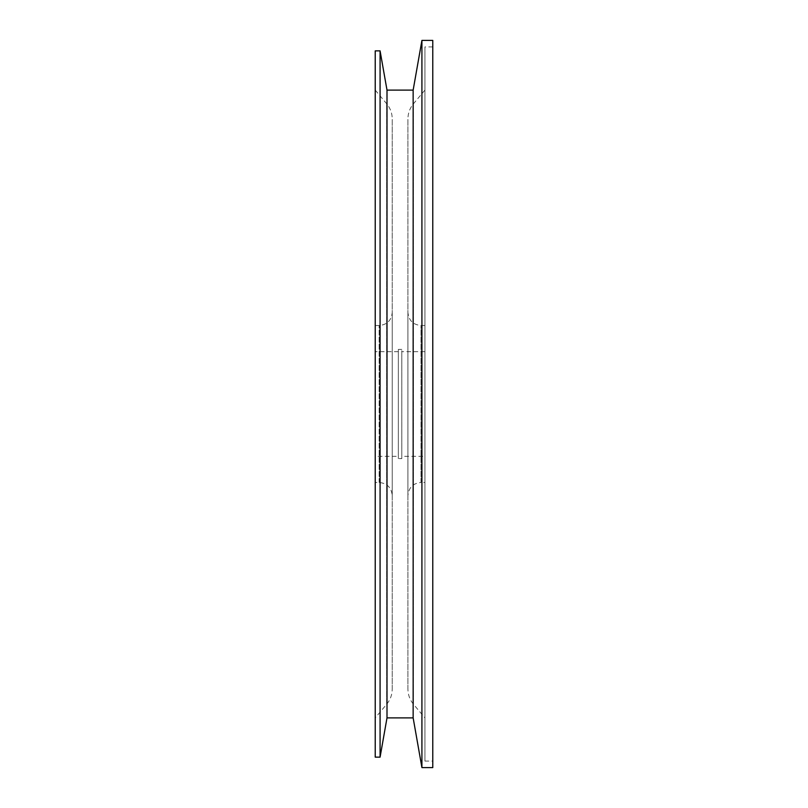 <?xml version="1.0" encoding="UTF-8"?>
<svg xmlns="http://www.w3.org/2000/svg" width="808" height="808" viewBox="0 0 808 808"><rect width="100%" height="100%" fill="white"/><g stroke="black" fill="none" stroke-linecap="round" stroke-linejoin="round"><path stroke-width="0.61" stroke-dasharray="4.04 3.03" d="M375.225 50.864L375.225 757.136M380.083 50.864L380.083 757.136M392.234 689.062L392.234 118.938L392.234 689.062C392.173 694.759 390.335 699.799 386.719 704.202L375.225 717.898L375.225 90.102L375.225 717.898M392.234 495.556L392.234 312.444L392.234 495.556C391.456 487.608 387.093 483.255 379.154 482.477L375.225 482.477L375.225 325.523L375.225 482.477M375.225 456.318L375.225 351.682L375.225 456.318L398.344 456.318L398.344 351.682L398.344 456.318M398.344 458.601L398.344 349.399L398.344 458.601L401.808 458.601L401.808 349.399L401.808 458.601M401.808 456.318L401.808 351.682L401.808 456.318L424.927 456.318L424.927 351.682L424.927 456.318M424.927 482.477L424.927 325.523L424.927 482.477L420.998 482.477L420.998 325.523L420.998 482.477C413.06 483.255 408.696 487.608 407.919 495.556L407.919 312.444L407.919 495.556M407.919 689.062L407.919 118.938L407.919 689.062C407.979 694.759 409.818 699.799 413.433 704.202L424.927 717.898L424.927 90.102L424.927 717.898M424.927 761.065L424.927 46.935L424.927 761.065L432.775 761.065L432.775 46.935L432.775 761.065M413.151 90.102L413.151 717.898M421.917 40.4L421.917 767.6M387.002 90.102L387.002 717.898M432.775 40.4L432.775 767.6M386.719 704.202L386.719 103.798L386.719 704.202M379.154 482.477L379.154 325.523L379.154 482.477M413.433 704.202L413.433 103.798L413.433 704.202M375.225 90.102L386.719 103.798C390.335 108.201 392.173 113.241 392.234 118.938M375.225 325.523L379.154 325.523C387.093 324.755 391.456 320.392 392.234 312.444M398.344 351.682L375.225 351.682M401.808 349.399L398.344 349.399M424.927 351.682L401.808 351.682M424.927 325.523L420.998 325.523C413.06 324.745 408.696 320.392 407.919 312.444M424.927 90.102L413.433 103.798C409.818 108.201 407.979 113.241 407.919 118.938M432.775 46.935L424.927 46.935"/><path stroke-width="1.21" d="M375.225 757.136L375.225 50.864L380.083 50.864L380.083 757.136L375.225 757.136M413.151 717.898L413.151 90.102L421.917 40.4L421.917 767.6L413.151 717.898L387.002 717.898L387.002 90.102L380.083 50.864M387.002 717.898L380.083 757.136M421.917 767.6L432.775 767.6L432.775 40.4L421.917 40.4M413.151 90.102L387.002 90.102"/></g></svg>
